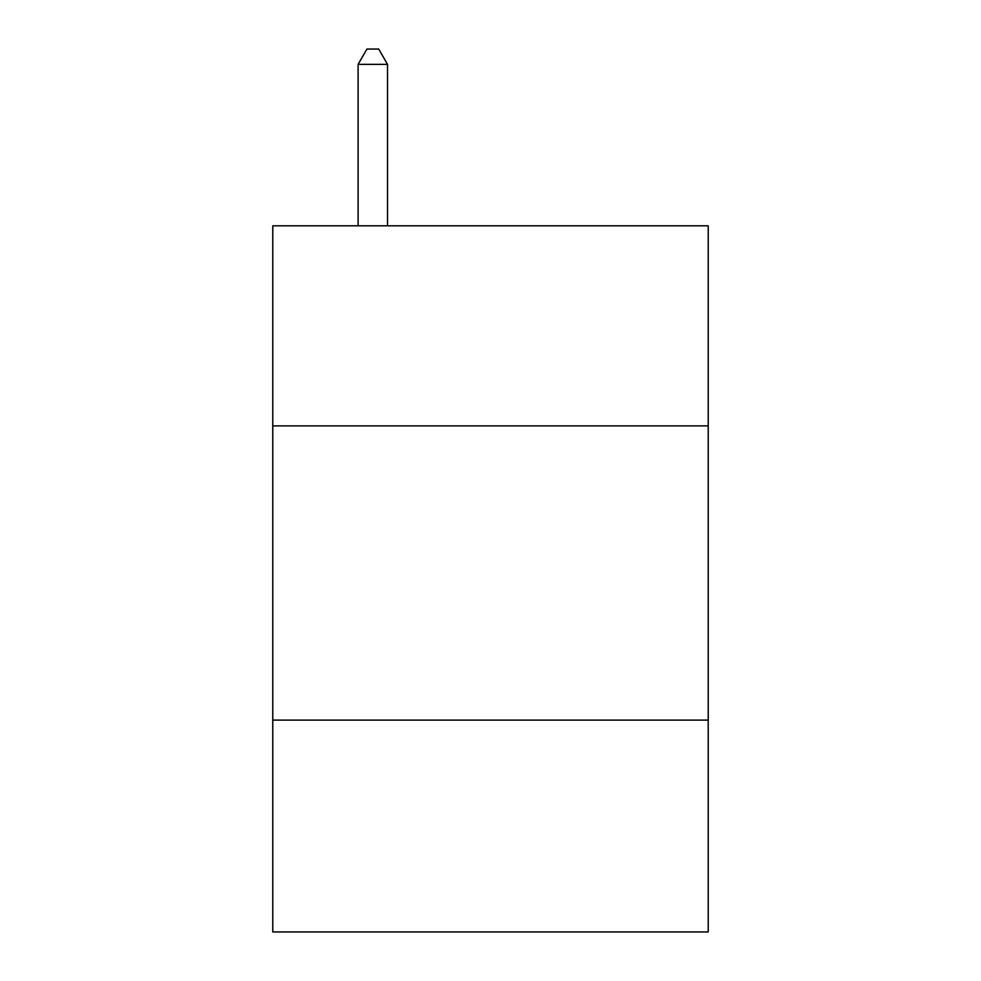 <?xml version="1.0" encoding="UTF-8"?>
<svg xmlns="http://www.w3.org/2000/svg" width="981" height="981" viewBox="0 0 981 981"><rect width="100%" height="100%" fill="white"/><g stroke="black" fill="none" stroke-linecap="round" stroke-linejoin="round"><path stroke-width="1.47" d="M708.221 425.889L708.221 225.814L272.779 225.814L272.779 425.889L708.221 425.889L708.221 931.95L272.779 931.95L272.779 425.889M708.221 720.115L272.779 720.115M387.52 225.814L387.52 64.354L358.102 64.354L358.102 225.814M358.102 64.354L366.931 49.05L378.691 49.05L387.52 64.354"/></g></svg>
